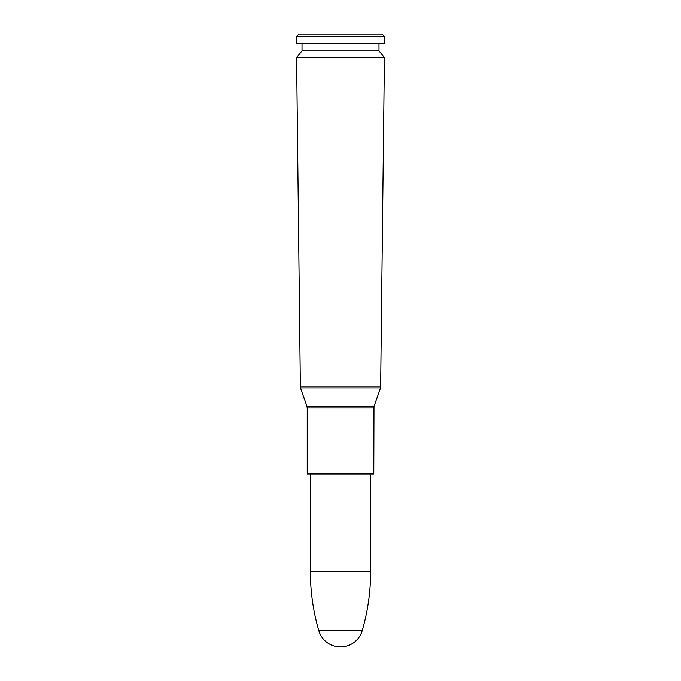 <?xml version="1.0" encoding="UTF-8"?>
<svg xmlns="http://www.w3.org/2000/svg" width="681" height="681" viewBox="0 0 681 681"><rect width="100%" height="100%" fill="white"/><g stroke="black" fill="none" stroke-linecap="round" stroke-linejoin="round"><path stroke-width="1.02" d="M340.5 57.51L384.416 57.51L380.645 386.825L300.355 386.825L296.584 57.51L340.5 57.51M373.784 407.834L307.216 407.834L307.216 473.933L373.784 473.933L373.988 406.634L307.012 406.634L300.559 387.983L380.441 387.983L380.645 386.825M296.584 57.51L302.006 50.922L378.994 50.922L384.416 57.51M340.5 43.584L384.305 43.584L384.305 36.246L296.695 36.246L296.695 43.584L340.5 43.584M296.695 36.246L298.891 34.05L382.109 34.05L384.305 36.246M310.366 571.623L370.634 571.623C370.617 591.712 367.8 611.393 362.19 630.683L318.81 630.683C313.2 611.393 310.383 591.712 310.366 571.623L310.366 473.933M300.559 387.983L300.355 386.825M373.988 406.634L380.441 387.983M307.216 407.834L307.012 406.634M378.994 50.922L378.994 43.584M302.006 50.922L302.006 43.584M370.634 571.623L370.634 473.933M318.836 630.785A22.601 22.601 0 0 0 362.164 630.785"/></g></svg>
